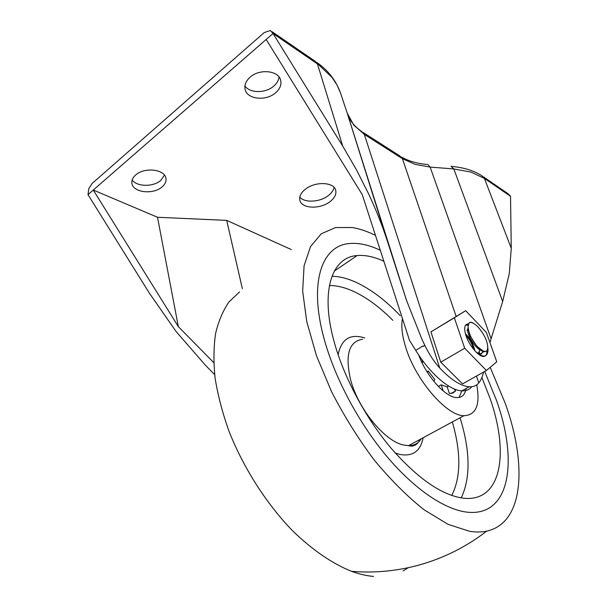 <?xml version="1.0" encoding="UTF-8"?>
<svg xmlns="http://www.w3.org/2000/svg" width="607" height="607" viewBox="0 0 607 607"><rect width="100%" height="100%" fill="white"/><g stroke="black" fill="none" stroke-linecap="round" stroke-linejoin="round"><path stroke-width="0.91" d="M213.725 362.607L178.344 326.649L93.266 190.044L87.992 194.635L88.804 188.58L92.218 183.375L264.235 32.566L270.358 30.525L273.013 33.514L93.266 190.044L157.517 217.26L226.699 220.379L291.292 249.553M214.666 374.633L205.447 365.239L176.083 331.513L149.201 292.9L87.992 194.635M489.94 342.515L502.672 301.489L509.311 273.431L511.261 248.286L510.525 196.289L507.945 193.656L483.483 176.865M342.735 146.12L273.013 33.514L317.438 63.955L342.735 146.12L356.4 169.687L368.57 193.785C376.165 210.03 382.531 226.085 387.661 241.958L406.523 300.412L422.07 339.579L424.892 345.466C429.035 354.131 433.99 361.666 439.772 368.07C451.031 379.868 460.85 386.105 469.219 386.78C473.301 386.985 476.487 385.695 478.786 382.911C480.873 380.377 482.466 376.765 483.559 372.083M250.13 77.172C245.843 81.035 244.181 85.139 245.145 89.495C247.193 99.389 265.987 101.339 275.479 92.894C279.971 88.986 281.694 84.752 280.639 80.192C278.59 70.526 259.591 68.492 250.13 77.172M279.053 77.021C278.651 80.42 276.845 83.493 273.636 86.224C265.464 93.417 249.841 93.357 244.917 85.959M135.672 174.975C132.698 177.601 131.446 180.408 131.909 183.397C132.994 192.609 153.283 194.862 162.008 186.979C165.134 184.308 166.439 181.402 165.916 178.276C164.884 169.27 144.39 166.872 135.672 174.975M164.451 175.142L160.726 180.469C153.328 187.07 136.818 186.88 132.144 179.983M305.609 189.05C300.928 192.738 299.023 196.516 299.896 200.386C301.679 208.709 319.889 209.468 329.745 201.835C334.632 198.117 336.604 194.232 335.671 190.188C333.918 182.032 315.458 181.197 305.609 189.05M334.047 187.381C333.463 190.431 331.445 193.246 328 195.826C319.608 202.26 304.577 203.026 299.79 197.138M242.375 288.742L226.699 220.379M178.344 326.649L157.517 217.26M266.17 39.47L362.258 194.619L409.505 340.36L415.689 350.338C429.923 373.646 449.734 390.582 461.927 390.84C466.138 391.014 469.416 389.641 471.776 386.712M375.467 235.372C367.394 231.388 359.64 228.771 352.204 227.526L335.451 227.572L321.262 233.809L310.518 246.556L304.077 265.813L302.658 291.155L306.763 321.649L316.513 355.831L331.597 391.773C344.063 415.939 358.267 438.694 374.208 460.038C390.703 479.902 407.358 496.503 424.149 509.827L448.065 524.342L469.545 531.3C475.805 532.286 481.518 532.233 486.685 531.133C524.319 522.991 527.02 463.938 505.381 403.685L490.183 367.318M403.124 570.906L408.299 567.682M496.518 400.461L484.697 371.446L496.518 400.461C518.006 460.152 510.646 516.633 467.572 512.209C510.646 516.633 518.006 460.152 496.518 400.461M380.308 250.289C369.079 244.925 358.775 242.671 349.382 243.551C322.347 245.501 308.606 281.352 323.766 337.545C334.138 376.53 357.948 421.85 386.242 455.736C414.589 489.583 445.234 509.895 467.572 512.209C445.234 509.895 414.589 489.583 386.242 455.736C357.948 421.85 334.138 376.53 323.766 337.545C308.606 281.352 322.347 245.501 349.382 243.551C358.775 242.671 369.079 244.925 380.308 250.289M239.598 291.906L229.014 301.899C223.057 310.458 218.588 320.944 215.622 333.357C213.618 346.787 213.444 361.681 215.083 378.047C217.822 395.051 222.42 412.677 228.885 430.924C243.27 467.527 266.124 503.385 292.24 530.419C312.028 549.805 332.431 563.713 351.582 571.331C359.283 574.146 366.598 575.846 373.525 576.422M418.731 355.065C426.402 376.355 445.826 397.714 456.904 397.6C462.041 397.684 465.099 394.664 466.077 388.533M383.874 261.291C374.178 256.776 365.27 254.864 357.144 255.555C332.226 257.102 319.942 290.176 333.994 341.271C343.57 376.568 365.171 417.343 390.711 447.776C417.897 478.862 442.359 495.691 464.112 498.271C502.072 501.906 509.159 452.01 489.925 398.055L481.882 377.524M476.738 384.838C480.395 404.854 476.108 415.15 463.892 415.712C446.426 415.924 414.945 379.238 405.446 346.415C402.046 335.132 401.052 325.883 402.464 318.652M443.201 390.931L441.243 384.83L447.268 386.985L449.355 393.442L452.776 393.078L455.637 390.938L451.145 393.45M459.059 397.479L461.836 390.832M427.54 372.577L428.223 371.029L434.756 379.413L433.906 381.424M428.223 371.029L427.009 371.734M441.243 384.83L438.375 386.462M455.637 390.938L453.998 388.829M423.026 361.15L423.299 361.787L421.212 360.998M421.956 362.576L423.299 361.787M465.41 333.729C469.378 337.401 472.383 342.416 474.416 348.782L474.894 350.823M473.688 349.2C472.125 344.093 469.719 339.67 466.487 335.944M478.695 353.562L478.855 351.923M479.492 349.799L479.295 353.737M478.399 354.131L481.298 353.995L482.982 351.59M483.559 351.719L480.478 353.896L476.472 352.462M479.955 349.154L476.935 346.407L469.886 335.55L468.407 329.647M468.134 327.841C467.261 329.366 467.595 332.082 469.143 335.99C473.475 345.102 478.506 350.368 484.227 351.787L486.04 351.271M487.687 347.599C487.649 350.231 486.693 351.514 484.818 351.453L483.255 351.028L477.368 346.696C471.639 339.874 468.536 333.091 468.065 326.354L469.264 322.628C471.518 321.892 474.469 323.379 478.111 327.097C484.181 334.131 487.383 340.838 487.717 347.196L487.687 347.599M467.701 330.815L466.988 330.162M468.126 325.375L465.713 324.927M475.736 351.726C483.096 357.88 487.201 357.5 488.043 350.588L487.724 346.825M474.424 323.918C472.193 322.309 470.478 321.877 469.264 322.636M468.46 323.948L468.179 323.926C464.423 324.199 463.702 328.144 466.032 335.77C469.203 345.482 478.354 356.392 483.286 356.438C485.896 356.491 487.087 354.556 486.882 350.626M465.675 310.685L430.932 331.885L440.758 362.167L462.534 383.874L486.412 370.482L464.696 348.243L454.347 317.757L465.675 310.685L486.382 332.469L496.754 361.787L486.412 370.482M454.347 317.757L430.932 331.885M464.696 348.243L440.758 362.167M272.118 31.731L314.767 61.011L331.991 77.4L337.044 85.063L340.512 93M427.662 164.368L430.128 167.092L453.816 168.943L471.024 172.107L484.401 178.382L481.791 175.704C473.703 170.575 463.733 167.486 451.874 166.432M450.978 166.219L453.816 168.943L502.672 301.489M387.661 241.958L347.242 113.221L406.523 300.412M340.557 93.129L347.242 113.221L353.79 125.118L364.321 134.39L402.403 158.662L456.145 316.437M476.457 376.067L478.786 382.911M363.305 132.584L399.603 155.771L402.403 158.662L415.036 164.345L430.128 167.092L491.078 338.729M347.234 113.19C349.268 119.981 354.025 126.066 361.506 131.431L364.321 134.39L439.772 368.07M511.261 248.286L484.401 178.382L510.525 196.289M415.689 350.338L423.056 345.937L423.337 346.392L424.892 345.466M461.221 497.899C470.691 477.792 470.311 451.084 460.068 417.783M400.256 315.708C385.513 300.222 370.611 289.015 355.558 282.088C347.25 278.363 339.381 276.405 331.976 276.231M329.396 285.533C336.544 285.518 344.161 287.27 352.235 290.791C365.854 296.869 379.383 306.717 392.835 320.352M452.336 421.964C461.176 452.723 460.971 477.223 451.722 495.471M421.205 438.808C418.352 443.36 414.126 445.644 408.526 445.667L403.101 444.901C384.314 440.834 358.009 408.534 350.55 379.565C344.928 354.86 348.949 341.415 362.614 339.245M395.195 452.966L399.467 454.339C412.578 456.889 420.469 451.365 423.132 437.761M410.021 444.863L409.801 445.917M364.693 337.94C350.193 333.41 341.331 339.017 338.122 354.769M426.774 164.436C416.66 163.503 408.208 161.007 401.402 156.925M316.513 62.21C327.977 70.139 335.982 80.428 340.535 93.061M461.927 390.84L469.219 386.78M486.685 531.133C466.358 546.816 443.838 558.114 419.126 565.018C396.819 571.126 374.307 573.228 351.582 571.331M463.892 415.712L408.526 445.667C413.397 447.093 417.259 445.007 420.12 439.4M334.305 271.109L357.144 255.555M448.619 386.029L446.957 386.97M479.75 354.351L480.494 353.927M484.227 351.787L484.818 351.453M477.368 346.696L476.927 346.415M487.717 347.204L488.043 350.588M468.179 323.926L466.525 324.904"/></g></svg>
